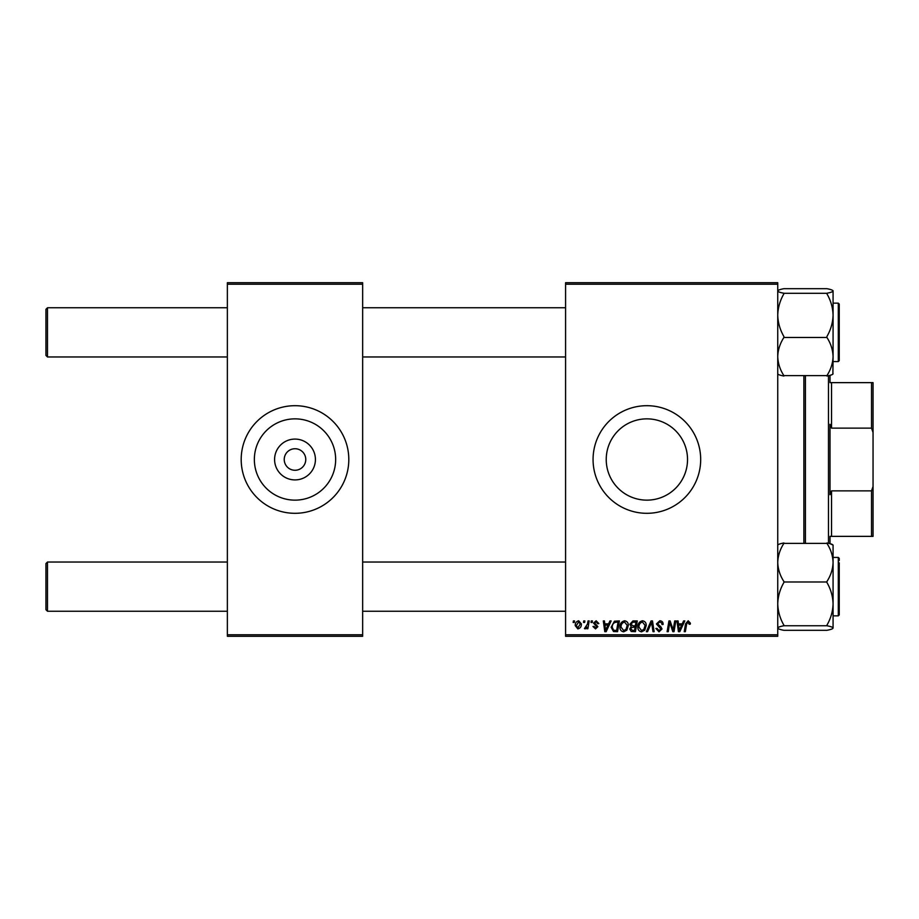 <?xml version="1.0" encoding="UTF-8"?>
<svg xmlns="http://www.w3.org/2000/svg" width="919" height="919" viewBox="0 0 919 919"><rect width="100%" height="100%" fill="white"/><g stroke="black" fill="none" stroke-linecap="round" stroke-linejoin="round"><path stroke-width="1.38" d="M646.873 418.857A40.643 40.643 0 0 0 606.23 459.5A40.643 40.643 0 0 0 646.873 500.143A40.643 40.643 0 0 0 687.527 459.5A40.643 40.643 0 0 0 646.873 418.857M646.873 405.693A53.807 53.807 0 0 0 593.065 459.5A53.807 53.807 0 0 0 646.873 513.307A53.807 53.807 0 0 0 700.68 459.5A53.807 53.807 0 0 0 646.873 405.693M294.999 479.913A20.413 20.413 0 0 1 274.586 459.5A20.413 20.413 0 0 1 294.999 439.087A20.413 20.413 0 0 1 315.424 459.5A20.413 20.413 0 0 1 294.999 479.913M294.999 448.736A10.764 10.764 0 0 0 284.235 459.5A10.764 10.764 0 0 0 294.999 470.264A10.764 10.764 0 0 0 305.763 459.5A10.764 10.764 0 0 0 294.999 448.736M294.999 418.857A40.643 40.643 0 0 0 254.356 459.5A40.643 40.643 0 0 0 294.999 500.143A40.643 40.643 0 0 0 335.653 459.5A40.643 40.643 0 0 0 294.999 418.857M294.999 405.693A53.807 53.807 0 0 0 241.192 459.5A53.807 53.807 0 0 0 294.999 513.307A53.807 53.807 0 0 0 348.806 459.5A53.807 53.807 0 0 0 294.999 405.693M565.576 282.707L777.738 282.707L777.738 284.235L565.576 284.235L565.576 282.707M619.946 627.034C619.923 623.61 621.485 621.531 624.633 620.784C627.114 621.233 628.343 622.783 628.332 625.437L626.861 630.204L623.656 631.824C621.106 631.353 619.865 629.756 619.946 627.034M608.608 623.863L609.929 620.922L611.146 620.922L606.149 631.686L604.782 631.686L603.312 620.922L604.426 620.922L604.794 623.863L608.608 623.863M688.182 620.784L690.387 623.162L690.284 624.139L689.158 624.277L688.113 622.037L686.642 624.07L685.356 631.686L684.218 631.686L685.551 623.794L688.182 620.784M656.419 623.944L659.796 620.784C662.059 620.899 663.162 622.117 663.127 624.426L662.013 624.552L661.726 622.967L659.727 622.037L657.544 623.84L660.75 626.62L662.013 628.964L659.003 631.824L655.867 628.47L656.982 628.355L659.038 630.572L660.899 629.033L656.419 623.944M646.367 631.686L651.066 620.922L652.49 620.922L654.144 631.686L653.007 631.686L651.605 622.462L647.573 631.686L646.367 631.686M637.832 627.034C637.809 623.61 639.371 621.531 642.519 620.784C645 621.233 646.229 622.783 646.218 625.437L644.747 630.204L641.554 631.824C638.992 631.353 637.763 629.756 637.832 627.034M573.146 622.462L573.41 620.922L574.524 620.922L574.295 622.462L573.146 622.462M565.576 634.765L777.738 634.765L777.738 636.293L565.576 636.293L565.576 284.235M777.738 634.765L777.738 284.235M629.871 624.265L632.961 620.922L637.269 620.922L635.454 631.686L631.215 631.502L629.733 629.067L631.215 626.448L629.871 624.265M682.266 623.863L683.587 620.922L684.804 620.922L679.796 631.686L678.429 631.686L676.958 620.922L678.084 620.922L678.44 623.863L682.266 623.863M673.57 627.493L674.718 620.922L675.844 620.922L674.006 631.686L672.834 631.686L669.756 622.554L668.251 631.686L667.114 631.686L668.94 620.922L670.123 620.922L673.225 630.043L673.57 627.493M596.167 620.784L598.843 623.576L597.718 623.714L596.121 621.761L594.65 622.967L597.867 626.666L595.512 628.895L592.973 626.517L594.088 626.379L595.569 627.907L596.741 626.838L593.525 623.048L596.167 620.784M614.466 621.175L619.383 620.922L617.568 631.686L613.513 631.548L611.135 627.275L614.466 621.175M575.225 625.621C575.156 622.99 576.316 621.382 578.706 620.784L581.371 623.898C581.474 626.632 580.291 628.297 577.833 628.895L575.225 625.621M583.485 622.462L583.749 620.922L584.863 620.922L584.633 622.462L583.485 622.462M587.494 624.047L588.057 620.922L589.194 620.922L587.873 628.745L586.736 628.745L587.023 627.126L585.208 628.895L584.45 628.607L587.494 624.047M591.032 622.462L591.296 620.922L592.41 620.922L592.181 622.462L591.032 622.462M227.361 282.707L362.649 282.707L362.649 284.235L227.361 284.235L227.361 282.707M362.649 634.765L362.649 636.293L227.361 636.293L227.361 634.765L362.649 634.765L362.649 284.235M227.361 634.765L227.361 284.235M634.535 630.423L635.098 627.068L631.468 627.516L630.848 629.021L632.617 630.423L634.535 630.423M635.316 625.816L635.925 622.186L632.731 622.232L630.985 624.3L632.95 625.816L635.316 625.816M643.863 629.377L645.104 625.379L642.438 622.037C640.049 622.76 638.889 624.472 638.946 627.149L641.588 630.572L643.863 629.377M680.163 628.309L681.657 625.115L678.601 625.115L679.267 630.503L680.163 628.309M606.517 628.309L607.999 625.115L604.943 625.115L605.621 630.503L606.517 628.309M616.649 630.423L618.039 622.186L616.603 622.186C613.639 622.462 612.192 624.185 612.261 627.344L613.605 630.25L616.649 630.423M625.977 629.377L627.217 625.379L624.552 622.037C622.163 622.76 620.991 624.472 621.06 627.149L623.702 630.572L625.977 629.377M577.879 627.907L580.257 624.024L578.694 621.761L576.339 625.621L577.879 627.907M45.95 609.699L45.95 563.577L47.489 562.037L47.489 611.238L45.95 609.699M565.576 562.037L362.649 562.037M227.361 562.037L47.489 562.037M565.576 611.238L362.649 611.238M227.361 611.238L47.489 611.238M45.95 355.423L47.489 356.963L45.95 355.423L45.95 309.301L47.489 307.762L47.489 356.963L227.361 356.963M362.649 356.963L565.576 356.963M47.489 307.762L227.361 307.762M362.649 307.762L565.576 307.762M783.884 630.308C780.024 629.595 777.979 628.837 777.738 628.033C777.956 627.24 780.013 626.482 783.884 625.759L826.928 625.759C830.787 626.471 832.832 627.229 833.073 628.033L833.073 628.033C832.855 628.837 830.799 629.595 826.928 630.308L783.884 630.308M783.884 625.713L783.884 625.184C780.024 618.476 777.968 611.353 777.738 603.84C777.968 596.316 780.024 589.194 783.884 582.508L783.884 581.52C780.024 575.558 777.979 569.206 777.738 562.451C777.956 555.765 780.013 549.413 783.884 543.382L826.928 543.382C830.787 549.332 832.832 555.685 833.073 562.451L833.073 545.047L830.006 543.669L830.006 536.363L831.546 536.363L830.006 536.363M839.231 562.842L839.231 614.926L839.231 612.778L839.231 614.926L838.3 615.845L838.3 557.431L833.073 557.431M833.073 560.05L833.073 562.451C832.855 569.125 830.799 575.489 826.928 581.52L826.928 582.508C830.799 589.217 832.844 596.328 833.073 603.84L833.073 615.845L838.3 615.845M783.884 581.98L826.928 581.98M833.073 545.243C832.855 544.45 830.799 543.692 826.928 542.968M783.884 542.968C780.024 543.68 777.979 544.439 777.738 545.243M826.928 630.308C830.787 629.595 832.832 628.837 833.073 628.033L833.073 603.84C832.844 611.376 830.787 618.487 826.928 625.184L826.928 625.713M833.073 562.451L833.073 603.84M832.878 374.148L833.073 356.549C832.855 363.235 830.799 369.587 826.928 375.618L783.884 375.618C780.024 369.668 777.979 363.315 777.738 356.549C777.956 349.875 780.013 343.511 783.884 337.48L826.928 337.48C830.787 343.442 832.832 349.794 833.073 356.549L833.073 358.95M783.884 337.02L783.884 336.492C780.024 329.783 777.968 322.672 777.738 315.16C777.968 307.624 780.024 300.513 783.884 293.816L783.884 293.241C780.024 292.529 777.979 291.771 777.738 290.967C777.956 290.163 780.013 289.405 783.884 288.692L826.928 288.692C830.787 289.405 832.832 290.163 833.073 290.967L833.073 290.967C832.855 291.76 830.799 292.518 826.928 293.241L826.928 293.816C830.799 300.524 832.844 307.647 833.073 315.16C832.844 322.684 830.787 329.806 826.928 336.492L826.928 337.02M833.073 290.772L833.073 315.16L833.073 303.155L838.3 303.155L839.231 304.074L839.231 360.65L839.231 304.074M783.884 293.287L826.928 293.287M783.884 288.692C780.024 289.405 777.979 290.163 777.738 290.967L777.738 290.772M826.928 376.032C830.787 375.32 832.832 374.561 833.073 373.757M777.738 373.757C777.956 374.55 780.013 375.308 783.884 376.032M833.073 356.549L833.073 315.16M838.3 557.431L839.231 558.35L839.231 560.51M831.385 374.918L830.006 375.331L830.006 382.637L831.546 382.637L831.546 428.139L830.006 424.279L830.006 494.721L831.546 490.861L831.546 536.363L871.511 536.363L871.511 490.861L873.05 486.519L873.05 536.363L871.511 536.363M805.412 376.089L805.412 542.911M803.872 542.911L803.872 376.089M828.467 543.29L828.467 375.71M871.511 382.637L873.05 382.637L873.05 432.481L871.511 428.139L871.511 382.637L830.006 382.637M831.546 490.861L871.511 490.861M873.05 432.481L873.05 486.519M831.546 428.139L871.511 428.139M833.073 361.569L838.3 361.569L838.3 303.155M838.3 361.569L839.231 360.65"/></g></svg>
